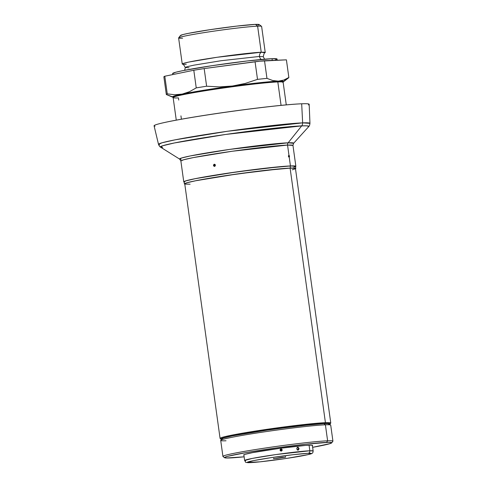 <?xml version="1.0" encoding="UTF-8"?>
<svg xmlns="http://www.w3.org/2000/svg" width="487" height="487" viewBox="0 0 487 487"><rect width="100%" height="100%" fill="white"/><g stroke="black" fill="none" stroke-linecap="round" stroke-linejoin="round"><path stroke-width="0.73" d="M184.689 70.274L185.285 67.51C183.69 64.619 182.765 63.517 182.503 64.199L183.075 63.517L188.84 62.056L217.172 57.265L261.233 52.249L265.038 52.748C264.599 52.158 264.009 53.473 263.26 56.693L259.498 56.443A4.219 3.817 87.7 0 1 261.233 52.249A4.219 3.817 -92.3 0 0 259.498 56.443L221.007 60.735L193.96 65.155L187.166 66.682L185.285 67.51L189.053 67.76M182.631 38.217A41.9 1.924 -7.9 0 1 178.656 37.858A41.9 1.924 -7.9 0 1 211.802 31.448A41.9 1.924 -7.9 0 1 257.617 26.17A41.9 1.924 -7.9 0 1 261.568 26.353L259.194 24.563A39.788 1.826 172.1 0 0 255.438 24.387L257.617 26.17L261.233 52.249A41.9 1.924 -7.9 0 1 265.245 52.517L261.622 26.438A41.9 1.924 172.1 0 0 257.617 26.17A41.9 1.924 172.1 0 0 210.871 31.588A41.9 1.924 172.1 0 0 178.619 37.956L182.241 64.034A41.9 1.924 -7.9 0 1 214.493 57.661A41.9 1.924 -7.9 0 1 261.233 52.249L257.617 26.17L255.438 24.387L259.2 24.563L258.08 25.257M277.231 60.205L277.066 59.03A52.718 2.417 172.1 0 0 272.026 58.696L272.263 60.406L272.026 58.696L277.006 58.927L275.52 59.846M185.285 67.51L187.166 66.682L193.96 65.155L221.007 60.735L259.498 56.443A4.219 3.817 -92.3 0 0 261.367 59.475A4.219 3.817 87.7 0 1 259.498 56.443L263.26 56.693L264.593 59.189M283.586 81.725L288.694 77.762A61.855 2.837 172.1 0 0 288.852 77.494L283.769 80.069L278.357 81.14L283.769 80.069L288.852 77.494L286.405 59.84L264.514 60.717L266.961 78.364L272.738 80.519L278.357 81.14L272.738 80.519L266.961 78.364A61.855 2.837 172.1 0 0 257.507 79.369L255.06 61.721L204.175 68.576L206.622 86.223L219.564 86.893L232.512 86.01L245.235 83.435L257.507 79.369L245.235 83.435L232.512 86.01A56.23 2.581 -7.9 0 1 278.357 81.14A56.23 2.581 -7.9 0 1 283.586 81.725A56.23 2.581 -7.9 0 1 282.917 82.072M163.882 76.879L164.801 76.222L193.796 70.244L164.801 76.222L167.254 93.869L174.766 94.752L182.193 94.094L185.839 93.12L189.394 91.739L196.243 87.891L193.796 70.244L204.175 68.576L259.942 61.185L286.405 59.84L288.852 77.494A61.855 2.837 -7.9 0 1 288.858 77.512A61.855 2.837 -7.9 0 1 287.933 78.151L284.542 80.245M172.106 96.688L166.329 94.533L172.544 97.132A56.23 2.581 -7.9 0 1 182.193 94.094A56.23 2.581 -7.9 0 1 232.512 86.01L219.564 86.893L206.622 86.223A61.855 2.837 172.1 0 0 196.243 87.891L189.394 91.739L182.193 94.094L174.766 94.752L167.254 93.869A61.855 2.837 172.1 0 0 166.329 94.533A61.855 2.837 -7.9 0 1 166.323 94.515A61.855 2.837 -7.9 0 1 167.254 93.869L164.801 76.222A61.855 2.837 172.1 0 0 163.875 76.861L166.323 94.515M282.497 82.23L283.665 81.39L281.042 81.085L270.455 81.664L225.225 87.015L186.716 93.2L173.579 96.219L172.41 97.059L173.287 97.284A56.23 2.581 -7.9 0 1 172.544 97.132M180.47 35.654L182.704 34.632L188.146 33.402L210.201 29.658L236.633 26.115L255.438 24.387A39.788 1.826 172.1 0 0 211.936 29.397A39.788 1.826 172.1 0 0 180.452 35.49L178.656 37.858M186.247 64.296A41.9 1.924 -7.9 0 1 182.241 64.034M176.05 73.902L175.71 73.902M172.702 73.616L175.661 72.265L182.868 70.639L212.095 65.672L247.11 60.985L272.026 58.696A52.718 2.417 172.1 0 0 213.215 65.508A52.718 2.417 172.1 0 0 172.635 73.519L172.782 74.572M288.858 77.512L286.411 59.858A61.855 2.837 172.1 0 0 286.411 59.858A61.855 2.837 172.1 0 0 286.405 59.84M193.796 70.244L196.243 87.891A61.855 2.837 -7.9 0 1 206.622 86.223L204.175 68.576A61.855 2.837 172.1 0 0 193.796 70.244M266.961 78.364L264.514 60.717A61.855 2.837 172.1 0 0 255.06 61.721L257.507 79.369A61.855 2.837 -7.9 0 1 266.961 78.364M286.271 104.875L283.136 82.291A55.53 2.545 172.1 0 0 277.821 81.938A55.53 2.545 -7.9 0 1 283.063 82.181L282.271 81.585A54.824 2.514 172.1 0 0 277.097 81.341L277.821 81.938L281.072 105.369L277.821 81.938A55.53 2.545 172.1 0 0 215.875 89.115A55.53 2.545 172.1 0 0 173.135 97.552L176.27 120.137M330.131 423.94L330.728 423.154A55.877 2.563 172.1 0 0 325.426 422.673L324.89 423.471A55.177 2.532 -7.9 0 1 330.131 423.94A55.177 2.532 -7.9 0 1 329.608 424.28M181.401 119.199L180.939 115.863M178.747 100.066L178.443 97.905A55.53 2.545 -7.9 0 1 173.177 97.43A55.53 2.545 -7.9 0 1 217.111 88.926A55.53 2.545 -7.9 0 1 277.821 81.938L277.097 81.341L279.142 81.292L281.742 81.414L282.283 81.834M295.798 168.429L295.506 166.347A56.23 2.581 172.1 0 0 290.13 165.988L290.416 168.076A56.23 2.581 -7.9 0 1 295.798 168.429A56.23 2.581 -7.9 0 1 295.487 168.764M184.823 183.946L185.34 183.368L187.958 182.509L195.597 180.787L226.577 175.527L263.698 170.553L290.106 168.125L325.426 422.673A55.877 2.563 -7.9 0 1 330.77 423.026L295.451 168.478A55.877 2.563 172.1 0 0 290.106 168.125A55.877 2.563 172.1 0 0 227.764 175.344A55.877 2.563 172.1 0 0 184.75 183.843L220.075 438.385A55.877 2.563 -7.9 0 1 263.083 429.893A55.877 2.563 -7.9 0 1 325.426 422.673L290.106 168.125L295.378 168.374L294.86 168.952L292.243 169.811M329.589 424.287L330.113 423.964L329.571 423.538L326.954 423.416L315.966 424.086L272.763 429.236L231.575 435.968L222.486 438.13L220.928 438.842L221.53 439.274A55.177 2.532 -7.9 0 1 220.94 439.091A55.177 2.532 -7.9 0 1 262.116 430.782A55.177 2.532 -7.9 0 1 324.89 423.471L325.426 422.673A55.877 2.563 172.1 0 0 261.848 430.082A55.877 2.563 172.1 0 0 220.148 438.495L220.94 439.091M295.207 168.91L295.731 168.325L292.517 168.021L281.316 168.703L237.291 173.95L195.317 180.811L186.052 183.015L184.463 183.739L185.017 184.171M190.1 184.196L185.358 184.123M184.183 181.907L185.76 180.927L195.025 178.729L226.199 173.433L263.552 168.429L290.13 165.988A56.23 2.581 172.1 0 0 227.399 173.256A56.23 2.581 172.1 0 0 184.116 181.803L184.403 183.891A56.23 2.581 -7.9 0 1 227.685 175.344A56.23 2.581 -7.9 0 1 290.416 168.076L290.13 165.988L295.439 166.237L293.862 167.218M184.792 184.129A56.23 2.581 -7.9 0 1 184.403 183.891M173.798 96.864L175.338 95.909L184.372 93.76L214.767 88.604L251.189 83.721L277.097 81.341A54.824 2.514 172.1 0 0 217.153 88.244A54.824 2.514 172.1 0 0 173.774 96.639L173.177 97.43M226.023 440.778A55.53 2.545 -7.9 0 1 220.751 440.303A55.53 2.545 -7.9 0 1 264.685 431.805A55.53 2.545 -7.9 0 1 325.401 424.81A55.53 2.545 -7.9 0 1 330.636 425.054L329.054 423.86A54.124 2.484 172.1 0 0 323.946 423.623L325.401 424.81L327.617 440.808L326.552 442.403A54.124 2.484 -7.9 0 1 331.69 442.866A54.124 2.484 -7.9 0 1 312.642 447.322L330.143 443.584L331.665 442.64L328.573 442.348L305.623 444.223L275.417 448.052L246.13 452.6L227.624 456.331L224.574 457.476L226.138 457.993L244.133 456.824A54.124 2.484 -7.9 0 1 229.694 457.963A54.124 2.484 -7.9 0 1 224.586 457.725A54.124 2.484 -7.9 0 1 264.977 449.574A54.124 2.484 -7.9 0 1 326.552 442.403L327.617 440.808A55.53 2.545 -7.9 0 1 332.931 441.161L330.716 425.163A55.53 2.545 172.1 0 0 325.401 424.81A55.53 2.545 172.1 0 0 263.455 431.987A55.53 2.545 172.1 0 0 220.708 440.425L222.93 456.422A55.53 2.545 -7.9 0 1 265.671 447.979A55.53 2.545 -7.9 0 1 327.617 440.808L325.401 424.81L323.946 423.623L328.536 423.69L329.06 423.86L328.561 424.421M331.69 442.866L332.889 441.283A55.53 2.545 172.1 0 0 327.617 440.808A55.53 2.545 172.1 0 0 264.447 448.168A55.53 2.545 172.1 0 0 223.003 456.532L224.586 457.725M243.896 455.108A34.79 1.595 -7.9 0 1 243.664 454.961A34.79 1.595 -7.9 0 1 270.443 449.678A34.79 1.595 -7.9 0 1 309.257 445.179A34.79 1.595 -7.9 0 1 312.587 445.398A34.79 1.595 -7.9 0 1 312.404 445.599M298.531 449.361A33.737 1.546 172.1 0 0 297.046 449.519L298.531 449.361M244.042 455.138L243.701 454.87L244.681 454.42L252.558 452.642L279.769 448.344L305.775 445.392L311.546 445.161L312.544 445.331L312.222 445.696M221.975 438.945L223.496 438.002L232.415 435.883L262.42 430.788L298.373 425.973L323.946 423.623A54.124 2.484 172.1 0 0 264.77 430.435A54.124 2.484 172.1 0 0 221.95 438.72L220.751 440.303M297.648 450.165L299.055 448.557L298.543 449.915L297.66 450.006L296.766 448.801L297.125 447.583L298.184 447.34L299.055 448.557L298.543 449.915L297.447 449.897L296.766 448.801L297.307 447.437L298.184 447.34L299.055 448.557L298.58 448.655L298.117 447.705L297.259 447.383L298.525 448.381L298.501 449.446L297.861 450.11M281.303 450.025L280.64 450.098L281.036 449.562L281.559 449.97L280.835 450.085L281.559 449.97L281.474 450.317L280.701 450.268L281.303 450.025M308.137 453.324C313.318 452.977 314.164 453.987 292.937 457.421C271.338 460.866 253.124 462.644 250.275 462.62A2.246 2.033 87.7 0 1 250.032 462.644A2.246 2.033 -92.3 0 0 250.275 462.62C245.095 462.967 244.243 461.95 265.47 458.523C287.074 455.071 305.282 453.3 308.137 453.324A2.246 2.033 -92.3 0 0 309.842 450.773A2.246 2.033 87.7 0 1 308.137 453.324L292.857 454.724L271.381 457.603L253.453 460.647L247.219 462.473L260.161 461.81L287.032 458.34L308.174 454.596L311.193 453.464L308.137 453.324M312.356 445.252L313.147 450.992L309.842 450.773A34.583 1.583 -7.9 0 1 313.147 450.992C312.995 452.484 312.648 453.251 312.112 453.287C310.962 453.628 313.853 453.464 303.486 455.589C289.479 458.346 258.95 462.382 250.056 462.638C243.89 462.279 246.446 462.894 244.644 460.501A34.583 1.583 -7.9 0 1 271.259 455.242A34.583 1.583 -7.9 0 1 309.842 450.773L309.068 445.185L309.842 450.773L276.026 454.548L252.266 458.425L244.644 460.501A34.583 1.583 -7.9 0 0 245.57 460.732M297.307 447.437L297.734 447.285M280.585 449.087L281.401 448.977L282.058 449.471L282.168 450.286L281.669 450.938L280.853 451.047L280.195 450.554L280.08 449.738L280.585 449.087M282.119 457.305L285.345 457.177L273.499 458.711L285.345 457.177L273.554 458.711L282.119 457.305M281.273 451.072C282.557 450.183 282.46 449.471 280.981 448.953L281.559 449.97L281.273 451.072L280.64 450.098L280.981 448.953C279.696 449.848 279.794 450.554 281.273 451.072M282.241 457.287L285.224 457.183L273.779 458.669L285.315 457.171L282.241 457.305M276.786 458.358L280.53 457.75L276.786 458.358M280.822 457.804L276.439 458.413L280.822 457.817M298.543 449.915L298.117 450.067M181.134 159.377A57.588 2.642 -7.9 0 1 179.685 159.127L181.42 158.05L190.35 155.925L229.687 149.393L288.152 142.801A2.812 2.545 -92.3 0 0 287.549 145.077L292.961 145.43A56.583 2.593 172.1 0 0 287.549 145.077L288.943 155.14L289.54 156.187L289.241 157.264A0.7 0.639 -92.3 0 0 288.864 156.723L288.73 155.779L288.694 156.589M288.602 155.925L288.73 155.779A0.7 0.639 -92.3 0 0 288.943 155.14L287.549 145.077L232.226 151.25L193.339 157.593L183.575 159.791L180.872 160.984L179.685 159.127A57.588 2.642 -7.9 0 1 222.389 150.465A57.588 2.642 -7.9 0 1 288.152 142.801A57.588 2.642 -7.9 0 1 293.594 143.318L288.152 142.801L301.697 125.877L288.152 142.801A2.812 2.545 87.7 0 0 287.549 145.077A56.583 2.593 172.1 0 0 224.422 152.388A56.583 2.593 172.1 0 0 180.872 160.984L183.763 181.852A56.583 2.593 -7.9 0 1 227.319 173.25A56.583 2.593 -7.9 0 1 290.441 165.939A56.583 2.593 -7.9 0 1 295.859 166.298A56.583 2.593 -7.9 0 1 295.548 166.633M214.676 165.519L214.992 165.227L214.633 165.763L214.152 165.361L214.566 165.056L214.633 165.525L214.566 165.056L214.633 165.525L214.152 165.361L214.499 164.819L214.992 165.227L214.657 165.063M214.724 164.521L215.248 164.667M289.241 157.264L290.441 165.939L289.241 157.264L288.627 156.224L288.943 155.14L289.241 157.264L288.943 155.14A0.7 0.639 87.7 0 1 288.73 155.779L288.864 156.723A0.7 0.639 87.7 0 1 289.241 157.264M155.03 126.212A78.297 3.592 -7.9 0 1 163.023 122.846A78.297 3.592 -7.9 0 1 231.124 111.48A78.297 3.592 -7.9 0 1 299.748 103.871A78.297 3.592 -7.9 0 1 301.684 103.786A78.297 3.592 172.1 0 1 309.178 104.291L309.957 123.369L302.64 122.87A76.447 3.506 -7.9 0 1 309.957 123.369C309.72 125.068 309.33 126.133 308.782 126.553A74.961 3.439 172.1 0 0 301.697 125.877L307.06 125.859L308.782 126.553L293.594 143.318L292.961 145.43L295.859 166.298M302.64 122.87A4.219 3.817 87.7 0 1 301.697 125.877A4.219 3.817 -92.3 0 0 302.64 122.87L301.684 103.786L302.64 122.87L227.66 131.246L175.143 139.83L162.049 142.782L158.512 144.383A76.447 3.506 -7.9 0 1 217.19 132.768A76.447 3.506 -7.9 0 1 302.64 122.87M159.499 144.779A76.447 3.506 -7.9 0 1 158.512 144.383L154.069 125.816A78.297 3.592 172.1 0 1 214.164 113.921A78.297 3.592 172.1 0 1 301.684 103.786A78.297 3.592 -7.9 0 1 308.356 104.936M299.377 103.895A77.457 3.549 172.1 0 0 231.118 111.438A77.457 3.549 172.1 0 0 163.388 122.761M214.925 166.335L214.554 166.31M214.292 164.369L214.639 164.235M288.803 156.711L288.754 157.058M288.548 155.572L288.688 155.913M299.748 103.871L299.012 103.914A77.457 3.549 172.1 0 0 231.118 111.438A77.457 3.549 172.1 0 0 163.748 122.681L163.023 122.846M162.646 147.47L160.503 147.129L162.761 145.729L174.389 142.965L225.591 134.461L301.697 125.877A74.961 3.439 172.1 0 0 216.094 135.855A74.961 3.439 172.1 0 0 160.503 147.129C159.864 146.873 159.2 145.954 158.512 144.383M184.153 182.089A56.583 2.593 -7.9 0 1 183.763 181.852M213.921 164.375L214.657 164.259L215.266 164.746L214.931 166.219L214.195 166.341L213.592 165.848L213.921 164.375M184.384 182.138L183.83 181.7L185.425 180.969L194.745 178.753L236.98 171.85L281.285 166.572L292.553 165.884L295.786 166.189L295.262 166.779M214.572 166.359C215.729 165.452 215.631 164.746 214.28 164.235L214.992 165.227L214.572 166.359L214.28 164.235C213.136 165.148 213.233 165.854 214.572 166.359M288.59 156.26L288.73 155.779L288.59 156.26M243.847 454.761L244.644 460.501M285.662 457.11L285.607 456.696M285.327 456.733L285.388 457.147M273.724 458.255L273.779 458.669M298.208 450.049L297.734 450.146M288.389 156.083L288.718 155.749L288.876 156.759L288.462 156.534M160.503 147.129L179.685 159.127"/></g></svg>
